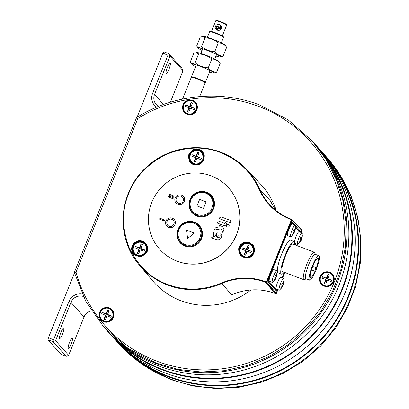 <?xml version="1.0" encoding="UTF-8"?>
<svg xmlns="http://www.w3.org/2000/svg" width="409" height="409" viewBox="0 0 409 409"><rect width="100%" height="100%" fill="white"/><g stroke="black" fill="none" stroke-linecap="round" stroke-linejoin="round"><path stroke-width="0.61" d="M104.254 327.558L104.551 327.885A139.689 136.586 -41.8 0 0 156.79 363.78A139.689 136.586 -41.8 0 1 104.551 327.885L106.468 330.032A139.689 136.586 -41.8 0 0 158.707 365.922A139.689 136.586 -41.8 0 0 323.289 314.342A139.689 136.586 -41.8 0 0 314.69 143.763L312.773 141.621A139.689 136.586 -41.8 0 0 312.057 140.829A139.689 136.586 -41.8 0 1 312.773 141.621L312.159 140.936M156.79 363.78A139.689 136.586 -41.8 0 0 321.372 312.195A139.689 136.586 -41.8 0 0 312.773 141.621A139.689 136.586 -41.8 0 1 321.372 312.195A139.689 136.586 -41.8 0 1 156.79 363.78M123.625 347.885A139.188 136.095 -41.8 0 0 168.656 376.377A139.188 136.095 -41.8 0 0 329.603 329.148A139.188 136.095 -41.8 0 0 330.528 162.797M109.955 333.928L112.741 337.047A139.689 136.586 -41.8 0 0 164.985 372.942A139.689 136.586 -41.8 0 0 329.567 321.356A139.689 136.586 -41.8 0 0 320.963 150.778L318.171 147.659A139.689 136.586 138.2 0 1 326.776 318.238A139.689 136.586 138.2 0 1 162.194 369.823A139.689 136.586 138.2 0 1 109.955 333.928A139.689 136.586 138.2 0 1 108.227 331.96M316.413 145.727A139.689 136.586 138.2 0 1 318.171 147.659M117.347 340.871A139.188 136.095 -41.8 0 0 162.378 369.363A139.188 136.095 -41.8 0 0 323.33 322.134A139.188 136.095 -41.8 0 0 324.255 155.783M170.389 378.979A139.689 136.586 -41.8 0 0 334.966 327.394A139.689 136.586 -41.8 0 0 326.367 156.821A139.689 136.586 138.2 0 1 334.966 327.394A139.689 136.586 138.2 0 1 170.389 378.979A139.689 136.586 138.2 0 1 118.145 343.085A139.689 136.586 -41.8 0 0 170.389 378.979M322.686 152.746A139.689 136.586 138.2 0 1 324.449 154.674A139.689 136.586 138.2 0 1 333.049 325.252A139.689 136.586 138.2 0 1 168.467 376.837A139.689 136.586 138.2 0 1 116.228 340.942A139.689 136.586 138.2 0 1 114.505 338.974M103.768 321.76A7.485 7.316 138.2 0 1 100.507 310.702A7.485 7.316 138.2 0 1 112.122 309.858A7.485 7.316 138.2 0 1 103.768 321.76M112.209 309.956A7.485 7.316 -41.8 0 0 100.721 310.84A7.485 7.316 -41.8 0 0 101.054 319.935M187.189 114.244A7.485 7.316 138.2 0 1 183.927 103.18A7.485 7.316 138.2 0 1 195.543 102.342A7.485 7.316 138.2 0 1 187.189 114.244M195.63 102.439A7.485 7.316 -41.8 0 0 184.142 103.319A7.485 7.316 -41.8 0 0 184.479 112.414M324.076 286.07A7.485 7.316 138.2 0 1 320.814 275.012A7.485 7.316 138.2 0 1 332.43 274.168A7.485 7.316 138.2 0 1 324.076 286.07M332.517 274.27A7.485 7.316 -41.8 0 0 321.029 275.15A7.485 7.316 -41.8 0 0 321.362 284.245M76.033 272.179A137.818 134.755 -41.8 0 0 156.611 361.081A137.818 134.755 -41.8 0 0 334.291 281.995A137.818 134.755 -41.8 0 0 258.958 106.478A137.818 134.755 -41.8 0 0 137.818 118.498L136.591 117.557L74.351 272.389M137.818 118.498L76.038 272.174L74.346 272.389L85.931 301.571L103.937 327.205L127.879 348.258L156.182 363.1L178.232 369.429L201.11 371.991L224.188 370.707L246.811 365.615L268.355 356.863L288.222 344.685L305.85 329.429L320.758 311.515L332.522 291.438L340.82 269.771L345.416 247.102L346.188 224.076L343.11 201.325L336.27 179.49L325.855 159.173L312.159 140.941L288.222 119.883L259.919 105.047C220.282 89.643 173.155 94.418 136.591 117.557M63.758 328.125A5.614 1.048 -69.1 0 1 62.557 333.938A5.614 1.048 -69.1 0 1 59.673 338.555A5.614 1.048 -69.1 0 1 59.591 338.494A5.614 1.048 -69.1 0 1 60.793 332.686A5.614 1.048 -69.1 0 1 63.671 328.069A5.614 1.048 -69.1 0 1 63.758 328.125M72.475 337.87A5.614 1.048 -69.1 0 1 71.273 343.683A5.614 1.048 -69.1 0 1 68.39 348.299A5.614 1.048 -69.1 0 1 68.303 348.238A5.614 1.048 -69.1 0 1 69.504 342.43A5.614 1.048 -69.1 0 1 72.388 337.808A5.614 1.048 -69.1 0 1 72.475 337.87M170.277 63.16A5.614 1.048 -69.1 0 1 169.075 68.973A5.614 1.048 -69.1 0 1 166.192 73.589A5.614 1.048 -69.1 0 1 166.105 73.528A5.614 1.048 -69.1 0 1 167.307 67.72A5.614 1.048 -69.1 0 1 170.19 63.098A5.614 1.048 -69.1 0 1 170.277 63.16M68.63 355.283L55.558 340.666L70.956 302.363L84.029 316.975L68.63 355.283L66.222 356.357L61.069 354.393L47.996 339.777L48.431 337.757L74.494 272.921M137.066 117.26L162.818 53.206L163.774 51.769L168.927 53.732L182 68.349L183.022 70.731L170.374 102.189M48.431 337.757L53.579 339.721L68.978 301.418A11.851 11.585 138.2 0 1 82.168 294.04M156.514 107.214A11.851 11.585 138.2 0 1 152.572 93.477L167.971 55.169L162.818 53.206M66.222 356.357L53.144 341.74L47.996 339.777M163.534 104.464L154.551 94.423L169.95 56.115L183.022 70.731M168.927 53.732L169.95 56.115M167.971 55.169L169.306 54.78M53.144 341.74L54.223 341.06L53.579 339.721M152.572 93.477L154.551 94.423A9.98 9.755 -41.8 0 0 158.493 106.396M83.313 296.459A9.98 9.755 -41.8 0 0 70.956 302.363L68.978 301.418M54.223 341.06L55.558 340.666M84.029 316.975A9.98 9.755 138.2 0 1 91.412 310.814M324.449 154.674L326.975 157.501L340.671 175.732L351.086 196.049L357.926 217.885L361.004 240.635L360.232 263.667L355.636 286.331L347.338 308.003L335.574 328.074L320.671 345.988L303.038 361.244L283.176 373.422L261.627 382.175L239.004 387.267L215.932 388.55L193.048 385.989L170.998 379.659L142.695 364.823L118.758 343.764L116.228 340.942M199.674 96.575L205.18 82.879A7.485 0.706 -158.1 0 0 205.103 82.705A7.485 0.706 -158.1 0 0 197.844 79.172A7.485 0.706 -158.1 0 0 191.294 77.296L182.542 99.07M221.254 42.899L223.518 37.26A7.485 0.706 -158.1 0 0 223.513 37.183A7.485 0.706 -158.1 0 0 215.528 33.298A7.485 0.706 -158.1 0 0 209.689 31.626A7.485 0.706 -158.1 0 0 209.633 31.677L207.363 37.316M191.622 77.224L191.484 76.912A7.485 0.706 21.9 0 1 191.478 76.836A7.485 0.706 21.9 0 1 197.373 78.456A7.485 0.706 21.9 0 1 205.364 82.419A7.485 0.706 21.9 0 1 205.308 82.47L204.996 82.598M223.513 37.183L223.237 36.539A6.984 0.66 -158.1 0 0 215.783 32.914A6.984 0.66 -158.1 0 0 210.333 31.355L209.689 31.626M222.332 35.859L226.647 25.133A5.864 0.552 -158.1 0 0 226.642 25.077A5.864 0.552 -158.1 0 0 220.39 22.03A5.864 0.552 -158.1 0 0 215.814 20.721A5.864 0.552 -158.1 0 0 215.768 20.762L211.458 31.488M219.367 24.566C221.136 25.394 221.816 26.749 221.402 28.63C220.42 30.22 218.999 30.706 217.143 30.097C215.456 29.356 214.873 28.103 215.395 26.34C216.269 24.632 217.593 24.044 219.367 24.566M226.642 25.077L226.361 24.433A5.363 0.506 -158.1 0 0 220.64 21.646A5.363 0.506 -158.1 0 0 216.458 20.45L215.814 20.721M217.363 29.699L217.409 28.068L220.788 26.795M216.167 26.677L216.494 29.1L220.742 28.425L220.211 25.772L216.167 26.677L215.395 26.34M104.034 321.091L103.958 321.06C100.379 319.219 99.177 316.346 100.358 312.445C101.662 309.301 105.701 307.093 109.055 308.606L109.131 308.637C112.184 309.444 113.385 312.312 112.731 317.251C109.714 321.275 106.821 322.553 104.034 321.091M107.961 316.188L108.405 315.083L111.401 315.901L110.844 317.287L107.414 315.978A0.501 0.486 138.2 0 0 106.769 316.264L105.379 319.72L104.004 319.194L105.859 316.162A0.424 0.414 -41.8 0 0 105.788 315.728L105.348 315.237A0.424 0.414 138.2 0 0 105.19 315.129L101.688 313.795L102.245 312.41L106.187 314.24A0.424 0.414 -41.8 0 0 106.734 313.994L107.71 309.981L106.294 313.504A0.424 0.414 138.2 0 1 105.747 313.749L102.245 312.41M107.71 309.981L109.085 310.503L107.669 314.025A0.424 0.414 138.2 0 0 107.899 314.567L111.401 315.901M105.348 315.237A0.424 0.414 138.2 0 1 105.425 315.671L104.004 319.194M107.741 314.46L108.18 314.95A0.424 0.414 -41.8 0 0 108.339 315.058L108.405 315.083M105.834 316.229L106.657 316.54M107.644 314.26L106.759 313.923M105.594 315.513L106.115 314.209M187.46 113.569L187.378 113.538C183.799 111.698 182.603 108.83 183.779 104.924C185.088 101.78 189.122 99.571 192.475 101.089L192.557 101.12C195.604 101.923 196.806 104.796 196.151 109.735C193.14 113.753 190.241 115.031 187.46 113.569M191.386 108.666L191.826 107.567L194.822 108.385L194.27 109.765L190.834 108.457A0.501 0.486 138.2 0 0 190.19 108.743L188.8 112.199L187.429 111.677L189.285 108.641A0.424 0.414 -41.8 0 0 189.209 108.211L188.774 107.72A0.424 0.414 138.2 0 0 188.61 107.608L185.108 106.274L185.666 104.893L189.607 106.718A0.424 0.414 -41.8 0 0 190.154 106.473L191.131 102.46L189.715 105.982A0.424 0.414 138.2 0 1 189.168 106.228L185.666 104.893M191.131 102.46L192.506 102.981L191.09 106.509A0.424 0.414 138.2 0 0 191.32 107.051L194.822 108.385M188.774 107.72A0.424 0.414 138.2 0 1 188.846 108.15L187.429 111.677M191.161 106.938L191.601 107.429A0.424 0.414 -41.8 0 0 191.76 107.536L191.826 107.567M189.255 108.712L190.078 109.024M191.064 106.744L190.18 106.406M189.014 107.991L189.541 106.693M324.342 285.4L324.265 285.37C320.687 283.529 319.485 280.661 320.666 276.755C321.97 273.611 326.009 271.402 329.363 272.921L329.439 272.951C332.491 273.754 333.693 276.627 333.038 281.566C330.027 285.584 327.128 286.862 324.342 285.4M328.274 280.497L328.713 279.393L331.709 280.216L331.157 281.596L327.721 280.288A0.501 0.486 138.2 0 0 327.077 280.574L325.687 284.03L324.311 283.509L326.167 280.472A0.424 0.414 -41.8 0 0 326.096 280.042L325.656 279.551A0.424 0.414 138.2 0 0 325.498 279.439L321.995 278.105L322.553 276.724L326.494 278.549A0.424 0.414 -41.8 0 0 327.042 278.304L328.018 274.291L326.602 277.813A0.424 0.414 138.2 0 1 326.055 278.059L322.553 276.724M328.018 274.291L329.393 274.812L327.977 278.34A0.424 0.414 138.2 0 0 328.207 278.877L331.709 280.216M325.656 279.551A0.424 0.414 138.2 0 1 325.733 279.981L324.311 283.509M328.049 278.769L328.488 279.26A0.424 0.414 -41.8 0 0 328.647 279.367L328.713 279.393M326.142 280.538L326.965 280.855M327.952 278.575L327.067 278.238M325.901 279.822L326.423 278.524M275.768 293.703L275.753 293.698A0.501 0.486 -40.3 0 0 276.387 293.417L266.924 282.261A0.501 0.486 139.7 0 1 266.279 282.547L266.392 282.011L265.661 281.729C250.906 276.372 236.182 276.791 221.499 282.982C203.743 290.472 185.931 291.029 168.053 284.649C151.207 278.595 138.278 266.346 129.28 247.9C121.882 228.728 121.631 210.753 128.528 193.978C134.975 177.031 147.547 163.861 166.243 154.464C185.63 146.657 203.662 146.008 220.328 152.516C238.258 159.566 251.198 171.841 259.142 189.341C265.605 203.595 276.126 213.631 290.697 219.454L291.428 219.735L266.392 282.011L266.924 282.261L291.954 219.986L291.428 219.735L291.683 219.352A0.501 0.486 136.7 0 1 291.954 219.986A0.501 0.378 33.6 0 0 291.581 219.434M198.835 149.336C195.425 147.879 192.092 149.576 188.846 154.433C188.258 160.19 189.766 163.534 193.37 164.464L193.912 164.648C196.443 165.394 198.892 164.914 201.269 163.206C203.994 160.543 203.339 160.497 203.84 159.72L204.326 155.844C203.81 152.767 202.158 150.66 199.377 149.52L198.835 149.336M241.172 244.26C238.135 246.509 237.885 250.201 240.41 255.344C245.109 258.621 248.795 258.923 251.474 256.259L251.913 255.876C253.877 254.05 254.735 251.699 254.485 248.83C253.585 245.19 253.207 245.737 252.788 244.93L249.679 242.649C246.739 241.612 244.05 242.026 241.617 243.882L241.172 244.26M131.826 250.533C132.199 254.234 135.277 256.228 141.054 256.52C146.34 254.03 148.518 250.993 147.593 247.399L147.491 246.832C146.923 244.26 145.328 242.389 142.705 241.223C139.08 240.252 139.357 240.845 138.436 240.814L134.842 242.404C132.419 244.449 131.381 246.97 131.724 249.965L131.826 250.533M233.207 294.178L231.698 294.823L221.755 283.509A71.877 70.276 138.2 0 1 167.941 285.185A71.877 70.276 138.2 0 1 167.572 285.047A71.877 70.276 138.2 0 1 139.377 265.068L152.455 280.569A72.465 70.854 -41.8 0 0 180.88 300.717A72.465 70.854 -41.8 0 0 250.962 289.976M276.213 210.717A72.465 70.854 -41.8 0 0 260.431 183.978L246.474 169.265A71.877 70.276 138.2 0 1 259.664 189.214L259.142 189.341M290.932 219.066A58.083 56.795 138.2 0 1 270.323 205.333A58.083 56.795 138.2 0 1 259.664 189.214L270.052 200.482M202.915 153.114A7.536 7.367 -41.8 0 0 190.292 153.585A7.536 7.367 -41.8 0 0 191.795 163.063M253.084 246.192A7.536 7.367 -41.8 0 0 240.466 246.663A7.536 7.367 -41.8 0 0 241.964 256.141M146.202 244.807A7.536 7.367 -41.8 0 0 133.579 245.272A7.536 7.367 -41.8 0 0 135.082 254.756M221.499 282.982L221.755 283.509A58.083 56.795 138.2 0 1 265.543 282.266L275.017 293.417C260.548 288.192 246.111 288.662 231.698 294.823M269.828 199.965L275.707 210.313L269.945 200.231M300.917 232.419L301.735 230.354L300.906 232.414M277.563 289.475A2.495 0.465 -69.1 0 1 276.428 291.157A2.495 0.465 -69.1 0 1 276.392 291.131L268.028 281.775A2.495 0.465 -69.1 0 1 268.606 279.081L290.835 223.784A2.495 0.465 -69.1 0 1 292.067 221.842A2.495 0.465 -69.1 0 1 292.108 221.872L294.961 225.062M295.39 225.543L300.472 231.223A2.495 0.465 -69.1 0 1 300.436 232.235M295.901 243.856L295.436 245.017M284.454 272.328L282.215 277.9M184.725 245.942A12.904 12.618 138.2 0 1 177.946 229.388A12.904 12.618 138.2 0 1 194.694 222.251A12.904 12.618 138.2 0 1 201.473 238.805A12.904 12.618 138.2 0 1 184.725 245.942M196.765 215.988A12.904 12.618 138.2 0 1 189.986 199.434A12.904 12.618 138.2 0 1 206.734 192.296A12.904 12.618 138.2 0 1 213.518 208.851A12.904 12.618 138.2 0 1 196.765 215.988M185.205 244.562L185.032 244.495C181.754 243.677 175.829 237.598 178.912 229.725C182.261 221.964 190.855 221.555 193.805 223.171L193.978 223.237C198.442 225.231 200.773 228.738 200.972 233.764L199.618 239.025C198.989 240.553 194.321 247.394 185.205 244.562M197.245 214.607L197.072 214.541C193.794 213.723 187.869 207.644 190.952 199.776C194.301 192.01 202.895 191.606 205.845 193.217L206.018 193.283C210.482 195.277 212.813 198.784 213.012 203.815L211.663 209.071C211.034 210.599 206.361 217.44 197.245 214.607M159.766 249.311A46.145 45.123 -41.8 0 0 159.796 249.347A46.145 45.123 -41.8 0 0 177.056 261.208A46.145 45.123 -41.8 0 0 231.428 244.163A46.145 45.123 -41.8 0 0 228.585 187.813A46.145 45.123 -41.8 0 0 228.554 187.777M176.995 261.131A46.145 45.123 138.2 0 1 159.735 249.275A46.145 45.123 138.2 0 1 156.892 192.925A46.145 45.123 138.2 0 1 211.264 175.885A46.145 45.123 138.2 0 1 228.524 187.741A46.145 45.123 138.2 0 1 231.361 244.091A46.145 45.123 138.2 0 1 176.995 261.131M228.871 224.996A1.288 1.258 138.2 0 1 227.445 227.061A1.288 1.258 138.2 0 1 226.857 225.129A1.288 1.258 138.2 0 1 228.856 224.986A1.288 1.258 138.2 0 1 227.419 227.031A1.288 1.258 138.2 0 1 226.939 226.704L226.964 226.729M168.641 227.394A4.99 4.877 138.2 0 1 166.775 226.111A4.99 4.877 138.2 0 1 166.77 226.111A4.99 4.877 138.2 0 1 172.342 218.176A4.99 4.877 138.2 0 1 174.208 219.454L174.208 219.459A4.99 4.877 138.2 0 1 168.641 227.394M174.208 219.459L174.208 219.454A4.99 4.877 138.2 0 1 168.636 227.389A4.99 4.877 138.2 0 1 166.77 226.105L166.77 226.105M183.472 196.417L183.467 196.417A4.99 4.877 138.2 0 1 177.9 204.347A4.99 4.877 138.2 0 1 176.034 203.069L176.034 203.069A4.99 4.877 138.2 0 1 181.601 195.134A4.99 4.877 138.2 0 1 183.467 196.417L183.472 196.417A4.99 4.877 138.2 0 1 177.9 204.352A4.99 4.877 138.2 0 1 176.034 203.069L176.034 203.069M173.283 220.293A3.742 3.661 -41.8 0 0 171.882 219.331A3.742 3.661 138.2 0 1 173.508 224.858A3.742 3.661 138.2 0 1 167.7 225.277A3.742 3.661 138.2 0 1 171.877 219.326A3.742 3.661 -41.8 0 0 167.705 225.282M182.542 197.25A3.742 3.661 -41.8 0 0 181.146 196.294A3.742 3.661 138.2 0 1 182.772 201.816A3.742 3.661 138.2 0 1 176.964 202.235A3.742 3.661 138.2 0 1 181.141 196.284A3.742 3.661 -41.8 0 0 176.964 202.24M217.813 232.113L218.155 235.615L217.281 237.777C219.674 237.813 220.553 236.463 219.924 233.733L221.796 234.393C221.785 238.795 219.838 240.512 215.947 239.546L211.458 237.823L213.452 236.392L213.764 232.174L217.828 232.128L218.171 235.635L217.302 237.787M214.812 229.955A2.168 2.117 -41.8 0 1 216.571 227.404L220.108 226.734L219.5 225.456L222.603 226.637L224.004 229.572L222.844 232.455L221.085 228.769L214.812 229.955L221.095 228.789M226.77 223.176L226.422 224.122A2.296 2.244 138.2 0 1 223.462 225.441L217.363 223.115L218.207 220.926L224.838 223.452L225.19 222.578L226.77 223.176L226.402 224.096A2.296 2.244 138.2 0 1 223.442 225.415L217.337 223.089M230.84 220.589L230.502 222.91L219.188 218.508A2.229 2.178 138.2 0 1 222.061 217.23L230.824 220.569L230.482 222.89L219.158 218.575M174.111 196.054L173.733 196.985L169.152 195.231L169.525 194.301L174.111 196.054M173.39 197.838L173.017 198.769L168.436 197.026L168.81 196.09L173.385 197.838L173.017 198.769L168.431 197.02M164.5 219.96L164.127 220.891L159.546 219.142L159.914 218.212L164.495 219.955L164.121 220.886L159.541 219.142M221.775 234.377C221.77 238.774 219.822 240.492 215.926 239.526L211.458 237.823M224.004 229.572L222.828 232.44M222.603 226.637L223.984 229.551M169.152 195.231L173.733 196.985L174.106 196.049M216.77 235.441L216.029 237.286L214.705 236.576L216.489 233.651L216.77 235.441M216.494 233.657L214.715 236.586M194.398 233.074L187.649 238.473L186.463 230.047L194.393 233.069L187.649 238.473M206.095 201.888L203.472 208.406L196.995 205.937L199.612 199.418L206.09 201.882L203.472 208.401L196.995 205.931M294.26 232.685L293.836 232.522L294.255 232.685L294.005 233.069L294.26 232.685A11.968 1.13 -158.1 0 1 294.255 232.772L291.177 236.632A6.237 1.166 -69.1 0 1 290.722 236.796L287.747 235.661A6.237 1.166 -69.1 0 1 289.097 228.856A6.237 1.166 -69.1 0 1 292.19 224.004L295.165 225.139A6.237 1.166 -69.1 0 1 295.395 225.563L295.001 230.911A11.968 1.13 21.9 0 1 294.838 231.019L294.097 232.864M290.722 236.796A6.237 1.166 -69.1 0 1 292.072 229.991A6.237 1.166 -69.1 0 1 295.165 225.139M293.631 232.925L294.005 233.069L292.655 235.032L292.374 234.72L293.846 232.22A11.968 1.13 -158.1 0 0 293.028 231.668L293.769 229.827A11.968 1.13 21.9 0 1 294.582 230.374L295.216 227.655L295.492 227.966L295.001 230.845A11.968 1.13 21.9 0 1 295.001 230.911M294.598 230.385L293.693 230.037L294.582 230.374L294.838 229.991M293.565 230.385L294.838 231.019M295.492 227.966L295.175 228.161M292.517 234.551L292.655 235.032M301.167 240.4L300.912 240.783L301.167 240.4A11.968 1.13 -158.1 0 1 301.157 240.487L298.079 244.347A6.237 1.166 -69.1 0 1 297.624 244.51L294.649 243.375A6.237 1.166 -69.1 0 1 294.608 243.355M294.419 242.143A6.237 1.166 -69.1 0 1 295.998 236.576A6.237 1.166 -69.1 0 1 299.091 231.724L302.067 232.854A6.237 1.166 -69.1 0 1 302.297 233.278L301.903 238.626A11.968 1.13 21.9 0 1 301.74 238.738L300.998 240.579M297.624 244.51A6.237 1.166 -69.1 0 1 298.974 237.711A6.237 1.166 -69.1 0 1 302.067 232.854M300.533 240.64L300.912 240.783L299.557 242.747L299.276 242.435L300.748 239.935A11.968 1.13 -158.1 0 0 299.93 239.383L300.671 237.542A11.968 1.13 21.9 0 1 301.489 238.089L302.118 235.374L302.394 235.686L301.903 238.559A11.968 1.13 21.9 0 1 301.903 238.626M301.499 238.099L300.595 237.757L301.489 238.089L301.74 237.711M300.467 238.099L301.74 238.738M302.394 235.686L302.077 235.875M299.419 242.266L299.557 242.747M275.922 278.304L275.492 278.14L275.917 278.304L275.666 278.687L275.922 278.309A11.968 1.13 -158.1 0 1 275.917 278.391L272.839 282.251A6.237 1.166 -69.1 0 1 272.384 282.414L269.408 281.28A6.237 1.166 -69.1 0 1 270.758 274.48A6.237 1.166 -69.1 0 1 273.851 269.628L276.827 270.763A6.237 1.166 -69.1 0 1 277.057 271.182L276.663 276.53A11.968 1.13 21.9 0 1 276.499 276.642L275.758 278.483M272.384 282.414A6.237 1.166 -69.1 0 1 273.733 275.615A6.237 1.166 -69.1 0 1 276.827 270.763M275.293 278.549L275.666 278.687L274.316 280.651L274.035 280.339L275.502 277.839A11.968 1.13 -158.1 0 0 274.69 277.287L275.431 275.446A11.968 1.13 21.9 0 1 276.244 275.998L276.873 273.278L277.154 273.59L276.663 276.464A11.968 1.13 21.9 0 1 276.663 276.53M276.259 276.003L275.354 275.661L276.244 275.998L276.499 275.615M275.226 276.003L276.499 276.642M277.154 273.59L276.837 273.779M274.173 280.17L274.316 280.651M282.824 286.019L282.399 285.855L282.818 286.019L282.568 286.407L282.824 286.024A11.968 1.13 -158.1 0 1 282.818 286.106L279.741 289.966A6.237 1.166 -69.1 0 1 279.286 290.129L276.31 288.994A6.237 1.166 -69.1 0 1 277.66 282.195A6.237 1.166 -69.1 0 1 280.753 277.343L283.728 278.478A6.237 1.166 -69.1 0 1 283.958 278.902L283.565 284.245A11.968 1.13 21.9 0 1 283.401 284.357L282.66 286.198M279.286 290.129A6.237 1.166 -69.1 0 1 280.635 283.33A6.237 1.166 -69.1 0 1 283.728 278.478M282.195 286.264L282.568 286.407L281.218 288.371L280.937 288.059L282.409 285.554A11.968 1.13 -158.1 0 0 281.591 285.007L282.333 283.161A11.968 1.13 21.9 0 1 283.146 283.713L283.78 280.993L284.056 281.305L283.565 284.178A11.968 1.13 21.9 0 1 283.565 284.245M282.256 283.371L283.146 283.713L283.401 283.33M282.128 283.718L283.401 284.357M284.056 281.305L283.739 281.494M281.08 287.89L281.218 288.371M194.04 163.426L193.978 163.401C190.389 161.57 189.183 158.697 190.359 154.791C190.916 153.227 192.158 151.974 194.081 151.039C195.528 150.348 197.184 150.318 199.055 150.947L199.117 150.967C202.174 151.765 203.38 154.638 202.736 159.582C199.72 163.61 196.821 164.893 194.04 163.426M197.966 158.523L198.411 157.419L201.407 158.242L200.85 159.622L197.414 158.314A0.501 0.486 138.2 0 0 196.77 158.6L195.384 162.056L194.009 161.529L195.865 158.498A0.424 0.414 -41.8 0 0 195.793 158.068L195.354 157.577A0.424 0.414 138.2 0 0 195.195 157.465L191.688 156.131L192.245 154.75L196.187 156.575A0.424 0.414 -41.8 0 0 196.734 156.33L197.711 152.317L196.294 155.839A0.424 0.414 138.2 0 1 195.747 156.085L192.245 154.75M197.711 152.317L199.086 152.838L197.67 156.366A0.424 0.414 138.2 0 0 197.9 156.903L201.407 158.242M195.354 157.577A0.424 0.414 138.2 0 1 195.425 158.007L194.009 161.529M197.741 156.795L198.181 157.286A0.424 0.414 -41.8 0 0 198.339 157.393L198.411 157.419M195.834 158.564L196.657 158.881M197.644 156.601L196.765 156.264M195.599 157.848L196.121 156.55M244.209 256.504L244.147 256.479C240.558 254.649 239.352 251.78 240.528 247.869C241.09 246.305 242.332 245.057 244.255 244.117C245.697 243.427 247.358 243.396 249.229 244.025L249.291 244.045C252.348 244.843 253.554 247.716 252.91 252.66C249.894 256.688 246.995 257.972 244.209 256.504M248.135 251.601L248.58 250.497L251.576 251.32L251.019 252.701L247.583 251.392A0.501 0.486 138.2 0 0 246.944 251.678L245.553 255.134L244.178 254.613L246.034 251.576A0.424 0.414 -41.8 0 0 245.962 251.146L245.523 250.656A0.424 0.414 138.2 0 0 245.364 250.543L241.862 249.209L242.419 247.828L246.361 249.654A0.424 0.414 -41.8 0 0 246.908 249.408L247.885 245.395L246.469 248.917A0.424 0.414 138.2 0 1 245.921 249.163L242.419 247.828M247.885 245.395L249.26 245.916L247.839 249.444A0.424 0.414 138.2 0 0 248.074 249.981L251.576 251.32M245.523 250.656A0.424 0.414 138.2 0 1 245.594 251.085L244.178 254.613M247.915 249.873L248.355 250.364A0.424 0.414 -41.8 0 0 248.514 250.472L248.58 250.497M246.008 251.642L246.832 251.959M247.818 249.679L246.934 249.342M245.768 250.927L246.29 249.628M137.327 255.119L137.26 255.093C133.677 253.263 132.47 250.39 133.646 246.484C134.203 244.919 135.445 243.667 137.368 242.731C138.815 242.036 140.471 242.005 142.342 242.634L142.404 242.66C145.461 243.457 146.667 246.325 146.023 251.274C143.007 255.303 140.108 256.581 137.327 255.119M141.253 250.216L141.693 249.112L144.689 249.93L144.137 251.315L140.701 250.006A0.501 0.486 138.2 0 0 140.057 250.293L138.666 253.749L137.296 253.222L139.152 250.19A0.424 0.414 -41.8 0 0 139.075 249.756L138.636 249.265A0.424 0.414 138.2 0 0 138.477 249.158L134.975 247.823L135.532 246.438L139.474 248.268A0.424 0.414 -41.8 0 0 140.021 248.023L140.998 244.009L139.581 247.532A0.424 0.414 138.2 0 1 139.034 247.777L135.532 246.438M140.998 244.009L142.373 244.531L140.957 248.053A0.424 0.414 138.2 0 0 141.187 248.595L144.689 249.93M138.636 249.265A0.424 0.414 138.2 0 1 138.712 249.7L137.296 253.222M141.028 248.488L141.468 248.979A0.424 0.414 -41.8 0 0 141.626 249.086L141.693 249.112M139.121 250.257L139.944 250.569M140.931 248.289L140.047 247.951M138.881 249.541L139.403 248.237M195.599 66.59A11.907 1.125 21.9 0 1 191.939 64.402A11.907 1.125 21.9 0 1 191.903 64.356L190.185 62.199L193.743 53.339L196.668 52.495A11.907 1.125 21.9 0 1 207.787 55.951A11.907 1.125 21.9 0 1 218.426 61.212A11.907 1.125 21.9 0 1 218.467 61.258A11.907 1.125 21.9 0 1 218.498 61.299M195.829 52.608L198.61 53.911C203.549 54.233 207.956 55.915 211.831 58.947C215.149 59.085 217.936 60.573 220.185 63.415L218.467 61.258M191.903 64.356A11.907 1.125 21.9 0 1 201.335 66.759A11.907 1.125 21.9 0 1 213.8 72.736A11.907 1.125 21.9 0 1 213.697 73.119A11.907 1.125 21.9 0 1 209.485 72.173M190.185 62.199C191.259 63.738 192.879 63.932 195.047 62.771C198.902 65.798 203.309 67.475 208.268 67.807C210.502 70.645 213.288 72.132 216.622 72.275L220.185 63.415M211.831 58.947L208.268 67.807M198.61 53.911L195.047 62.771M216.622 72.275L213.697 73.119M202.082 50.46A11.907 1.125 21.9 0 1 198.421 48.272A11.907 1.125 21.9 0 1 198.385 48.231L196.668 46.069L200.226 37.209L203.155 36.365A11.907 1.125 21.9 0 1 214.27 39.821A11.907 1.125 21.9 0 1 224.914 45.082A11.907 1.125 21.9 0 1 224.95 45.128A11.907 1.125 21.9 0 1 224.981 45.169M202.317 36.478L205.093 37.781C210.032 38.103 214.439 39.785 218.314 42.817C221.637 42.955 224.418 44.443 226.668 47.286L224.95 45.128M198.385 48.231A11.907 1.125 21.9 0 1 207.818 50.629A11.907 1.125 21.9 0 1 220.282 56.606A11.907 1.125 21.9 0 1 220.18 56.989A11.907 1.125 21.9 0 1 215.967 56.043M196.668 46.069C197.741 47.613 199.362 47.802 201.535 46.641C205.384 49.668 209.791 51.345 214.751 51.677C216.985 54.515 219.771 56.007 223.104 56.145L226.668 47.286M218.314 42.817L214.751 51.677M205.093 37.781L201.535 46.641M223.104 56.145L220.18 56.989M316.356 267.803L312.752 266.428L316.356 267.803A1.871 0.348 -69.1 0 1 316.361 267.803A10.353 1.938 -69.1 0 0 317.931 258.258A10.353 1.938 -69.1 0 0 312.798 266.315A10.353 1.938 -69.1 0 0 310.559 277.609A10.353 1.938 -69.1 0 0 314.976 271.244A1.871 0.348 -69.1 0 1 315.426 269.265A1.871 0.348 -69.1 0 1 316.356 267.803M318.908 255.697L315.247 254.301A13.098 2.449 110.9 0 0 308.749 264.49A13.098 2.449 110.9 0 0 305.917 278.774L309.582 280.17A13.098 2.449 110.9 0 0 316.075 269.981A13.098 2.449 110.9 0 0 318.908 255.697A13.098 2.449 110.9 0 0 312.415 265.886A13.098 2.449 110.9 0 0 309.582 280.17M315.467 254.383L314.731 252.655A14.719 2.756 110.9 0 0 314.337 252.22A14.719 2.756 110.9 0 0 307.036 263.672A14.719 2.756 110.9 0 0 303.851 279.72A14.719 2.756 110.9 0 0 304.439 279.659L306.136 278.856M314.337 252.22L292.926 244.061A14.719 2.756 110.9 0 0 285.625 255.513A14.719 2.756 110.9 0 0 282.445 271.561L303.851 279.72M294.567 244.684A17.459 3.267 110.9 0 0 293.902 241.494L290.467 240.185A17.459 3.267 110.9 0 0 281.811 253.774A17.459 3.267 110.9 0 0 278.033 272.818L281.464 274.127A17.459 3.267 110.9 0 0 284.086 272.189M293.902 241.494A17.459 3.267 110.9 0 0 285.242 255.083A17.459 3.267 110.9 0 0 281.464 274.127M311.494 269.92L314.976 271.244M221.402 28.63L220.742 28.425M109.259 308.447C102.92 305.462 96.36 314.613 101.36 319.557L103.901 321.331C110.241 324.322 116.8 315.145 111.8 310.216L109.259 308.447A7.004 6.851 138.2 0 1 112.204 318.81A7.004 6.851 138.2 0 1 103.896 321.326M106.187 314.24L105.747 313.749M106.294 313.504L106.734 313.994M108.339 315.058L107.899 314.567M105.425 315.671L105.859 316.162M192.685 100.931A7.004 6.851 138.2 0 1 195.63 111.289A7.004 6.851 138.2 0 1 187.317 113.809L184.781 112.04C179.786 107.097 186.34 97.94 192.68 100.926L195.221 102.695C200.221 107.623 193.661 116.8 187.322 113.809M189.607 106.718L189.168 106.228M189.715 105.982L190.154 106.473M191.76 107.536L191.32 107.051M188.846 108.15L189.285 108.641M329.572 272.757A7.004 6.851 138.2 0 1 332.517 283.12A7.004 6.851 138.2 0 1 324.204 285.64L321.668 283.872C316.668 278.923 323.228 269.771 329.567 272.757L332.108 274.526C337.108 279.454 330.549 288.631 324.209 285.64M326.494 278.549L326.055 278.059M326.602 277.813L327.042 278.304M328.647 279.367L328.207 278.877M325.733 279.981L326.167 280.472M139.377 265.068A71.877 70.276 138.2 0 1 136.739 178.145A71.877 70.276 138.2 0 1 220.569 152.122A71.877 70.276 138.2 0 1 220.952 152.271A71.877 70.276 138.2 0 1 246.474 169.265C239.163 161.601 230.528 155.885 220.574 152.122C195.016 142.194 163.702 149.224 144.259 169.249C118.267 194.29 115.998 238.6 139.377 265.068M191.663 162.961L194.122 164.249A7.592 7.423 138.2 0 1 189.848 153.615A7.592 7.423 138.2 0 1 202.828 152.971A7.592 7.423 138.2 0 1 194.132 164.249L193.912 164.648M251.653 255.594A7.592 7.423 138.2 0 1 241.837 256.039A7.592 7.423 138.2 0 1 249.429 243.13A7.592 7.423 138.2 0 1 251.653 255.594L251.913 255.876M134.95 254.654C139.975 259.173 148.886 253.565 147.071 247.016L147.076 247.021A7.592 7.423 138.2 0 1 134.95 254.654A7.592 7.423 138.2 0 1 142.547 241.745A7.592 7.423 138.2 0 1 147.071 247.01L147.491 246.832M232.465 294.5C246.668 288.652 260.855 288.289 275.027 293.422L275.748 293.693L266.279 282.547L265.543 282.266L265.661 281.729M301.74 230.364L301.643 229.838A0.501 0.486 136.7 0 1 301.735 229.976L301.74 229.991A0.501 0.486 136.7 0 1 301.735 230.354L291.954 219.986M266.658 282.537L266.397 282.011M296.254 243.989L295.789 245.149M284.807 272.466L282.568 278.033L284.817 272.466M277.916 289.608L276.387 293.406A0.501 0.486 -40.3 0 0 276.387 293.406L277.926 289.613M290.697 219.454L290.942 219.066L291.862 219.469L301.643 229.838M300.472 231.223L299.071 230.773M177.762 231.264A12.362 12.086 -41.8 0 0 177.757 231.279A12.362 12.086 -41.8 0 0 184.853 245.349A12.362 12.086 -41.8 0 0 200.977 238.329A12.362 12.086 -41.8 0 0 194.403 222.654A12.362 12.086 -41.8 0 0 188.237 221.903A12.362 12.086 -41.8 0 0 188.222 221.908A12.316 12.045 138.2 0 1 194.347 222.654A12.316 12.045 138.2 0 1 200.896 238.273A12.316 12.045 138.2 0 1 184.832 245.267A12.316 12.045 138.2 0 1 177.767 231.249A12.316 12.045 138.2 0 1 178.283 229.653A12.316 12.045 138.2 0 1 188.206 221.908L188.237 221.903M206.443 192.7A12.362 12.086 -41.8 0 0 200.282 191.954A12.362 12.086 -41.8 0 0 200.267 191.954A12.316 12.045 138.2 0 1 206.387 192.705A12.316 12.045 138.2 0 1 212.936 208.319A12.316 12.045 138.2 0 1 196.877 215.313A12.316 12.045 138.2 0 1 189.807 201.3A12.362 12.086 -41.8 0 0 189.796 201.33A12.362 12.086 -41.8 0 0 196.893 215.4A12.362 12.086 -41.8 0 0 213.017 208.375A12.362 12.086 -41.8 0 0 206.443 192.7M200.246 191.954C194.873 192.956 191.392 196.069 189.807 201.3A12.316 12.045 138.2 0 1 190.323 199.699A12.316 12.045 138.2 0 1 200.246 191.954L200.282 191.954M293.596 230.308L295.001 230.845M295.119 230.303L294.777 230.175M300.497 238.023L301.903 238.559M302.021 238.023L301.684 237.89M275.257 275.927L276.663 276.464M276.781 275.927L276.438 275.794M282.159 283.641L283.565 284.178M283.682 283.641L283.34 283.514M199.249 150.778A7.004 6.851 138.2 0 1 202.215 161.136A7.004 6.851 138.2 0 1 193.917 163.672L191.361 161.898C186.371 156.959 192.905 147.813 199.244 150.778L201.806 152.552C206.796 157.475 200.262 166.642 193.922 163.672M196.187 156.575L195.747 156.085M196.294 155.839L196.734 156.33M198.339 157.393L197.9 156.903M195.425 158.007L195.865 158.498M249.418 243.856A7.004 6.851 138.2 0 1 252.384 254.214A7.004 6.851 138.2 0 1 244.086 256.75L241.53 254.976C236.545 250.037 243.074 240.891 249.418 243.856L251.975 245.63C256.964 250.553 250.431 259.72 244.091 256.75M246.361 249.654L245.921 249.163M246.469 248.917L246.908 249.408M248.514 250.472L248.074 249.981M245.594 251.085L246.034 251.576M142.536 242.471A7.004 6.851 138.2 0 1 145.502 252.828A7.004 6.851 138.2 0 1 137.204 255.364L134.648 253.585C129.658 248.652 136.192 239.505 142.531 242.465L145.088 244.245C150.083 249.163 143.544 258.335 137.204 255.364M139.474 248.268L139.034 247.777M139.581 247.532L140.021 248.023M141.626 249.086L141.187 248.595M138.712 249.7L139.152 250.19M268.805 278.58L290.574 224.434M267.992 281.136A0.501 0.486 -41.8 0 0 268.534 280.819L268.994 278.687M267.982 281.218L276.07 290.262A0.501 0.486 -41.8 0 0 276.729 289.981L268.534 280.819M277.312 289.378L276.729 289.981M300.048 232.087L299.879 231.673A0.501 0.486 138.2 0 1 299.996 232.067M291.51 222.394A0.501 0.486 138.2 0 1 291.77 223.023L292.89 224.27M290.758 224.541L291.77 223.023M295.702 243.779L295.237 244.94L295.712 243.779M284.255 272.251L282.016 277.823M295.533 227.225L299.792 231.99M275.339 289.95L276.07 290.262A2.474 0.465 110.9 0 0 276.106 290.283A2.474 0.465 110.9 0 0 276.116 290.288L276.74 290.175L277.322 289.383M216.622 54.417L214.766 59.024M210.139 70.547L205.364 82.419M202.736 48.835L200.88 53.446M196.248 64.965L191.478 76.836M241.837 256.039C245.155 258.299 248.427 258.145 251.647 255.589C254.388 252.69 254.838 249.51 253.002 246.054M275.027 293.422L275.753 293.698L276.392 293.417M295.799 245.155L296.264 243.989M291.678 219.347L290.942 219.066C283.023 216.024 276.152 211.448 270.323 205.333M202.828 152.971C206.709 158.385 200.369 166.54 194.122 164.249M146.115 244.664L147.071 247.016M188.206 221.908C182.833 222.91 179.352 226.024 177.767 231.249L177.757 231.279M283.161 283.718L282.256 283.376M293.447 224.485L291.459 222.358M276.121 290.293L275.354 289.966M282.026 277.829L284.265 272.256M299.879 231.673L295.518 226.801M314.061 263.437L313.795 263.999"/></g></svg>

